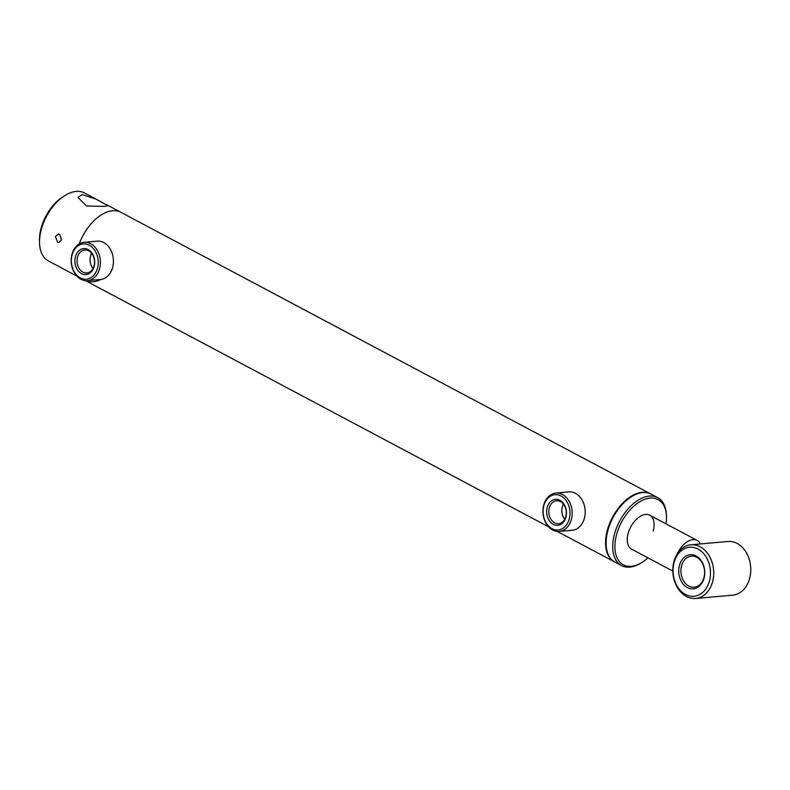<?xml version="1.0" encoding="UTF-8"?>
<svg xmlns="http://www.w3.org/2000/svg" width="790" height="790" viewBox="0 0 790 790"><rect width="100%" height="100%" fill="white"/><g stroke="black" fill="none" stroke-linecap="round" stroke-linejoin="round"><path stroke-width="1.19" d="M650.772 493.957A38.493 22.535 118 0 0 650.496 493.809A38.493 22.535 118 0 0 642.211 492.269A38.493 22.535 118 0 0 609.584 523.553A38.493 22.535 118 0 0 614.363 561.789A38.493 22.535 118 0 0 614.64 561.927M112.585 210.752A38.493 22.535 118 0 0 79.237 243.893A38.493 22.535 118 0 1 120.86 212.283A38.493 22.535 118 0 0 112.585 210.752M700.365 543.945A19.246 11.267 118 0 0 697.126 540.39A19.246 11.267 118 0 0 677.326 553.731M81.469 273.616A13.045 9.885 84.9 0 1 75.445 256.602A13.045 9.885 84.9 0 1 88.105 249.531A13.045 9.885 84.9 0 1 94.129 266.536A13.045 9.885 84.9 0 1 81.469 273.616M88.717 250.855A11.514 8.72 -95.1 0 0 84.767 250.015A11.514 8.72 -95.1 0 0 77.104 259.634A11.514 8.72 -95.1 0 0 82.861 272.106A11.514 8.72 -95.1 0 0 86.811 272.945A11.514 8.72 -95.1 0 0 94.484 263.327A11.514 8.72 -95.1 0 0 88.717 250.855M92.973 268.491A11.514 8.72 84.9 0 1 91.62 253.314M80.294 277.912A17.706 13.41 -95.1 0 0 97.466 268.304A17.706 13.41 -95.1 0 0 89.29 245.226A17.706 13.41 -95.1 0 0 72.117 254.834A17.706 13.41 -95.1 0 0 80.294 277.912M80.896 279.245A19.246 14.575 -95.1 0 0 87.502 280.647A19.246 14.575 -95.1 0 0 100.32 264.571A19.246 14.575 -95.1 0 0 90.682 243.715A19.246 14.575 -95.1 0 0 84.076 242.313A19.246 14.575 -95.1 0 0 71.258 258.389A19.246 14.575 -95.1 0 0 80.896 279.245M87.502 280.647L100.518 279.492A19.246 14.575 -95.1 0 0 113.335 263.416A19.246 14.575 -95.1 0 0 103.697 242.55A19.246 14.575 -95.1 0 0 97.101 241.148L84.076 242.313M553.237 524.372A13.045 9.885 84.9 0 1 547.213 507.368A13.045 9.885 84.9 0 1 559.873 500.287A13.045 9.885 84.9 0 1 565.897 517.292A13.045 9.885 84.9 0 1 553.237 524.372M560.475 501.62A11.514 8.72 -95.1 0 0 556.525 500.781A11.514 8.72 -95.1 0 0 548.862 510.389A11.514 8.72 -95.1 0 0 554.629 522.862A11.514 8.72 -95.1 0 0 558.579 523.701A11.514 8.72 -95.1 0 0 566.242 514.093A11.514 8.72 -95.1 0 0 560.475 501.62M564.741 519.247A11.514 8.72 84.9 0 1 563.389 504.069M552.052 528.678A17.706 13.41 -95.1 0 0 569.225 519.07A17.706 13.41 -95.1 0 0 561.058 495.992A17.706 13.41 -95.1 0 0 543.875 505.59A17.706 13.41 -95.1 0 0 552.052 528.678M552.664 530.001A19.246 14.575 -95.1 0 0 559.271 531.413A19.246 14.575 -95.1 0 0 572.088 515.337A19.246 14.575 -95.1 0 0 562.45 494.481A19.246 14.575 -95.1 0 0 555.844 493.069A19.246 14.575 -95.1 0 0 543.026 509.145A19.246 14.575 -95.1 0 0 552.664 530.001M559.271 531.413L572.286 530.248A19.246 14.575 -95.1 0 0 585.104 514.171A19.246 14.575 -95.1 0 0 575.466 493.316A19.246 14.575 -95.1 0 0 568.859 491.913L555.844 493.069M647.968 557.849A36.952 21.636 -62 0 1 642.487 562.095L641.46 562.757A38.493 22.535 -62 0 1 621.523 565.591A38.493 22.535 -62 0 1 614.561 533.843A38.493 22.535 -62 0 1 657.655 497.611A38.493 22.535 -62 0 1 666.454 515.732L666.483 516.946A36.952 21.636 -62 0 1 666.029 523.859M621.523 565.591L614.906 562.075A38.493 22.535 -62 0 1 607.945 530.327A38.493 22.535 -62 0 1 651.049 494.096L657.655 497.611M642.487 562.095A36.952 21.636 -62 0 1 616.664 534.336A36.952 21.636 -62 0 1 645.134 499.191A36.952 21.636 -62 0 1 666.483 516.946M672.804 571.052L631.664 549.188A19.246 11.267 -62 0 1 628.178 533.309A19.246 11.267 -62 0 1 649.726 515.199A19.246 11.267 -62 0 1 653.212 531.068M55.448 236.644L58.223 234.028L59.704 234.334L61.502 239.874L58.974 242.461L57.552 242.155L55.448 236.644M96.281 199.218L108.023 205.746L104.458 206.427L86.584 205.993L77.953 197.461L82.13 194.567L96.281 199.218L84.491 192.948A38.493 22.535 118 0 0 64.553 195.792L62.499 197.105A35.412 20.728 118 0 0 41.189 227.826A35.412 20.728 118 0 0 39.5 240.377L39.559 242.816A38.493 22.535 118 0 0 48.358 260.927L76.847 276.075M64.553 195.792A38.493 22.535 118 0 0 41.386 229.179A38.493 22.535 118 0 0 39.559 242.816M85.517 280.647A38.493 22.535 118 0 0 100.281 279.808M679.499 565.255A17.133 12.976 84.9 0 1 696.118 555.962A17.133 12.976 84.9 0 1 704.028 578.29A17.133 12.976 84.9 0 1 687.409 587.582A17.133 12.976 84.9 0 1 679.499 565.255M681.602 565.749A15.593 11.811 84.9 0 1 691.378 556.15A15.593 11.811 84.9 0 1 703.93 577.608A15.593 11.811 84.9 0 1 694.153 587.207A15.593 11.811 84.9 0 1 681.602 565.749M709.4 581.144A24.638 18.664 84.9 0 1 685.503 594.505A24.638 18.664 84.9 0 1 674.127 562.391A24.638 18.664 84.9 0 1 698.024 549.03A24.638 18.664 84.9 0 1 709.4 581.144M712.55 581.884A26.949 20.412 84.9 0 1 695.664 598.474A26.949 20.412 84.9 0 1 673.979 561.384A26.949 20.412 84.9 0 1 690.865 544.794A26.949 20.412 84.9 0 1 712.55 581.884M690.865 544.794L727.916 541.486A26.949 20.412 84.9 0 1 749.601 578.576A26.949 20.412 84.9 0 1 732.705 595.166L695.664 598.474M85.439 280.638L548.606 526.831M557.207 531.403L614.363 561.789M106.867 204.847L650.496 493.809M649.726 515.199L697.126 540.39"/></g></svg>
